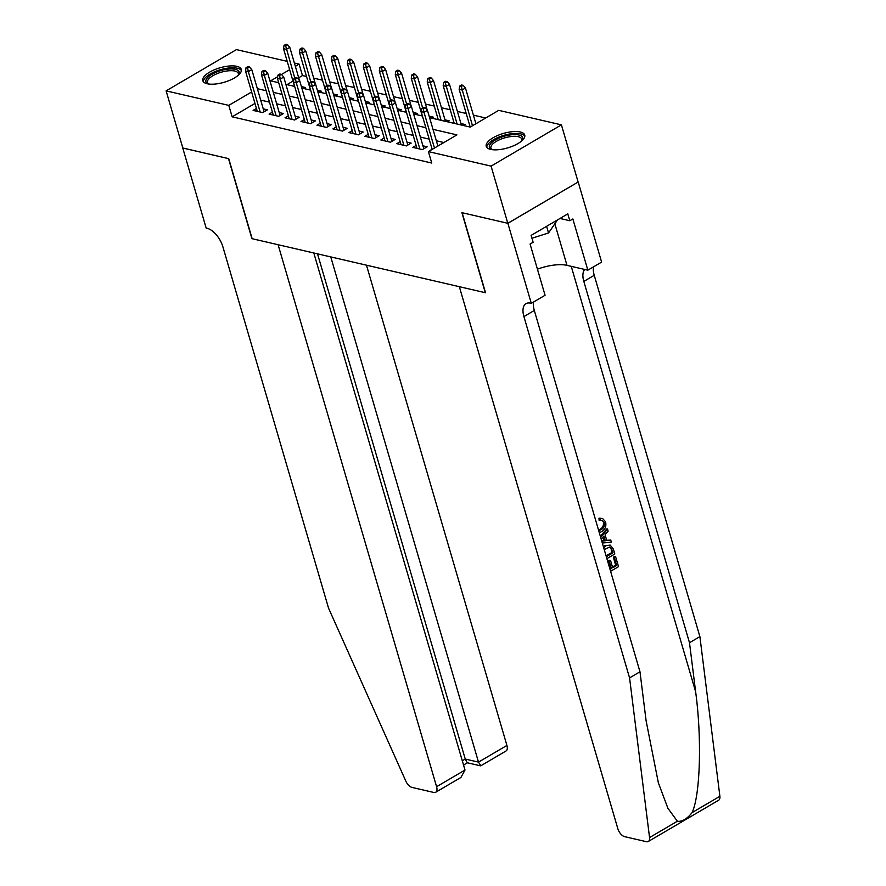 <?xml version="1.0" encoding="UTF-8"?>
<svg xmlns="http://www.w3.org/2000/svg" width="886" height="886" viewBox="0 0 886 886"><rect width="100%" height="100%" fill="white"/><g stroke="black" fill="none" stroke-linecap="round" stroke-linejoin="round"><path stroke-width="1.33" d="M490.656 149.391A20.057 7.531 163.7 0 1 486.237 146.312A20.057 7.531 163.7 0 1 497.877 135.403A20.057 7.531 163.7 0 1 520.315 131.992A20.057 7.531 163.7 0 1 524.733 135.06A20.057 7.531 163.7 0 1 513.105 145.969A20.057 7.531 163.7 0 1 490.656 149.391M207.213 83.738A20.057 7.531 163.7 0 1 202.794 80.67A20.057 7.531 163.7 0 1 214.423 69.761A20.057 7.531 163.7 0 1 236.872 66.339A20.057 7.531 163.7 0 1 241.291 69.418A20.057 7.531 163.7 0 1 229.651 80.327A20.057 7.531 163.7 0 1 207.213 83.738M507.877 223.316L462.127 212.718L485.539 292.757L459.347 286.699L617.83 828.687A7.708 3.976 -120.4 0 0 624.63 836.65L646.426 841.7A7.708 3.976 -120.4 0 0 648.319 841.49A7.708 3.976 -120.4 0 0 649.549 837.558L629.569 677.901L523.914 316.568A17.997 9.27 59.6 0 1 525.985 303.643A17.997 9.27 59.6 0 1 530.404 303.156L531.29 303.355L507.877 223.316L578.126 182.029L507.8 223.294L461.894 212.662L485.295 292.701L252.156 238.711L228.743 158.672L182.837 148.04L166.114 90.87L236.451 49.605L287.208 61.355M294.385 63.017L299.125 64.124L295.348 66.328M306.523 76.495L302.469 75.554L299.125 64.124M485.705 117.993L473.379 115.136M466.213 113.474L457.42 111.437M450.243 109.775L441.45 107.738M434.273 106.076L425.479 104.039M418.303 102.377L409.509 100.339M402.333 98.678L393.539 96.64M386.362 94.979L377.569 92.941M370.392 91.28L361.599 89.253M354.433 87.592L345.629 85.554M338.463 83.893L329.67 81.855M322.493 80.194L313.699 78.156M429.588 117.661L470.222 127.075L498.729 110.351L561.414 124.86L491.077 166.125L428.403 151.606L456.921 134.882L432.999 129.345M578.126 182.029L561.414 124.86M432.091 149.125L429.156 151.174M416.132 145.426L412.787 147.375L422.378 149.601L427.13 146.81L422.932 145.836M400.162 141.727L396.828 143.676L406.408 145.902L411.159 143.111L406.973 142.137M384.192 138.028L380.858 139.977L390.438 142.203L395.189 139.412L391.003 138.438M368.222 134.329L364.888 136.289L374.468 138.504L379.219 135.713L375.033 134.75M352.251 130.63L348.918 132.59L358.498 134.805L363.249 132.014L359.063 131.05M336.281 126.931L332.948 128.891L342.528 131.106L347.279 128.315L343.092 127.351M320.311 123.232L316.978 125.192L326.557 127.407L331.309 124.616L327.122 123.652M304.341 119.532L301.007 121.493L310.587 123.708L315.35 120.917L311.152 119.953M288.371 115.833L285.037 117.794L294.628 120.009L299.379 117.229L295.182 116.254M272.412 112.134L269.078 114.095L278.658 116.31L283.409 113.53L279.223 112.555M303.754 88.522L305.46 87.526L301.395 86.584M319.713 92.222L321.419 91.225L317.365 90.283M335.683 95.921L337.389 94.924L333.335 93.982M351.653 99.62L353.359 98.612L349.305 97.681M367.624 103.319L369.329 102.311L365.276 101.381M383.594 107.018L385.299 106.01L381.246 105.069M399.564 110.717L401.269 109.709L397.205 108.768M415.534 114.405L417.24 113.408L413.175 112.467M431.504 118.104L433.21 117.107L429.145 116.166M447.474 121.803L449.169 120.806L444.982 119.831M463.433 125.502L465.139 124.505L460.953 123.531M302.469 75.554L298.693 77.769M292.989 81.113L286.986 84.635M254.969 103.418L232.143 116.819L431.748 163.046L428.403 151.606M443.886 142.524L436.344 140.774M429.167 139.113L420.374 137.075M413.197 135.414L404.404 133.376M397.227 131.715L388.433 129.688M381.268 128.027L372.463 125.989M365.298 124.328L356.504 122.29M349.328 120.629L340.534 118.591M333.357 116.93L324.564 114.892M317.387 113.231L308.594 111.193M301.417 109.532L292.624 107.494M285.447 105.833L276.654 103.795M269.477 102.134L260.683 100.096M256.442 108.435L253.108 110.396L262.688 112.611L267.439 109.831L263.253 108.856M507.8 223.294L491.077 166.125M232.143 116.819L228.798 105.379L166.114 90.87M251.624 91.989L228.798 105.379M425.823 127.684L417.029 125.646M409.853 123.985L401.059 121.947M393.893 120.286L385.089 118.248M377.923 116.587L369.13 114.549M361.953 112.887L353.16 110.85M345.983 109.188L337.189 107.151M330.013 105.489L321.219 103.452M314.043 101.79L305.249 99.753M298.073 98.091L289.279 96.065M282.102 94.403L273.309 92.365M266.143 90.704L257.339 88.666M277.706 76.694L270.607 80.847L278.691 82.719M285.868 84.38L294.661 86.418M301.838 88.079L310.632 90.117M317.808 91.779L326.602 93.816M333.767 95.478L342.572 97.515M349.737 99.177L358.531 101.214M365.708 102.876L374.501 104.913M381.678 106.575L390.471 108.601M397.648 110.263L406.441 112.3M413.618 113.962L422.412 116M289.644 69.684L281.515 74.446M264.106 111.78L251.779 69.651L248.357 71.655L260.174 112.035M247.615 68.089L249.52 66.971L247.914 66.605L246.02 67.724L247.615 68.089L248.357 71.655L245.488 70.991L257.294 111.37M251.779 69.651L249.52 66.971M246.02 67.724L245.488 70.991M287.529 44.665L285.934 44.3L284.029 45.419L285.635 45.784L287.529 44.665L289.8 47.346L286.377 49.35L283.509 48.686L294.529 86.385M285.635 45.784L294.839 78.278M289.8 47.346L299.501 80.526M283.509 48.686L284.029 45.419M208.299 83.948A17.355 6.523 163.7 0 1 208.088 83.86A17.355 6.523 163.7 0 1 209.716 75.731A17.355 6.523 163.7 0 1 228.3 69.108A17.355 6.523 163.7 0 1 238.544 74.956A17.355 6.523 163.7 0 1 238.423 75.144M238.168 75.354A16.07 6.036 -16.3 0 0 238.334 73.505A16.07 6.036 -16.3 0 0 228.211 70.825A16.07 6.036 -16.3 0 0 207.49 82.531A16.07 6.036 -16.3 0 0 208.62 84.004M241.391 70.581A19.924 7.487 -16.3 0 0 229.142 67.956A19.924 7.487 -16.3 0 0 203.337 81.7M491.741 149.59A17.355 6.523 163.7 0 1 491.542 149.501A17.355 6.523 163.7 0 1 493.17 141.372A17.355 6.523 163.7 0 1 511.743 134.75A17.355 6.523 163.7 0 1 521.987 140.597A17.355 6.523 163.7 0 1 521.865 140.785M521.621 141.007A16.07 6.036 -16.3 0 0 521.776 139.146A16.07 6.036 -16.3 0 0 511.654 136.466A16.07 6.036 -16.3 0 0 490.933 148.172A16.07 6.036 -16.3 0 0 492.073 149.645M524.833 136.222A19.924 7.487 -16.3 0 0 512.595 133.598A19.924 7.487 -16.3 0 0 486.779 147.353M557.515 219.916L548.545 232.952L531.954 238.245M546.596 226.318L548.545 232.952M182.815 147.984L228.51 158.616L251.912 238.655L278.104 244.724L436.588 786.713L465.006 770.034L313.81 252.986M465.006 770.034L460.919 777.454L435.702 792.25A7.708 3.976 -120.4 0 1 433.808 792.461L412.001 787.41A7.708 3.976 -120.4 0 1 405.832 781.12L328.562 608.184L222.895 246.862A17.997 9.27 -120.4 0 0 207.036 228.267L206.161 228.056L182.76 148.017M330.766 256.918L478.495 762.115L506.914 745.447A7.708 3.976 59.6 0 1 506.028 750.985L480.821 765.781L478.495 762.115L465.25 759.047L317.52 253.85M366.483 265.191L506.914 745.447M435.702 792.25A7.708 3.976 -120.4 0 0 436.588 786.713M480.5 765.825L467.243 762.757L465.25 759.047L462.293 760.775M610.022 569.377L611.373 568.579L609.269 561.37L610.587 560.594L612.691 567.804L616.645 565.49L614.275 557.394L615.593 556.63L614.873 556.463A33.491 12.581 -16.3 0 0 613.322 557.183L615.692 565.268A33.491 12.581 -16.3 0 0 612.436 566.94M610.587 560.594L609.313 560.295A33.491 12.581 -16.3 0 0 608.006 561.071L610.111 568.28A33.491 12.581 -16.3 0 0 609.767 568.502M610.177 545.089L604.485 545.809L610.177 545.089L613.378 549.076L614.818 553.983L606.888 558.645M600.165 518.487L602.491 518.399L598.958 518.199L599.124 520.359L600.354 520.636L600.165 518.487L598.958 518.199M603.41 522.596C603.743 525.786 602.502 528.078 599.667 529.474L600.952 529.773C603.665 528.366 604.795 526.051 604.33 522.806L603.41 522.596M629.569 677.901L639.98 671.787L646.104 720.75L658.342 782.737L667.922 808.298L677.369 821.244C682.142 821.854 687.049 818.974 692.077 812.617C700.305 795.285 701.978 738.193 695.621 691.7L689.496 642.738L583.83 281.416A17.997 9.27 59.6 0 1 584.716 269.455M600.708 537.503L607.53 529.064L608.128 531.113L605.083 534.734L606.788 540.593L610.753 540.095L605.592 540.316M607.53 529.064L606.81 528.898L600.309 536.163M689.496 642.738L699.896 636.635L594.24 275.313A17.997 9.27 59.6 0 1 593.52 266.841M533.605 301.993A17.997 9.27 59.6 0 0 534.313 310.465L639.98 671.787M692.077 812.617L719.886 796.292L699.896 636.635M531.29 303.355L545.067 295.271L530.083 244.049L533.128 242.266L531.124 235.399L567.804 213.88L569.809 220.736L572.854 218.953L587.839 270.175L601.616 262.09L578.215 182.051M537.437 269.167A28.928 10.865 163.7 0 1 566.996 265.357L587.839 270.175M719.886 796.292A7.708 3.976 59.6 0 1 718.657 800.224L648.319 841.49M559.996 218.465L569.809 220.736M604.33 522.806L602.214 520.492L600.354 520.636M598.692 530.625L600.952 529.773M602.491 518.399L605.592 521.854C606.522 526.251 605.16 529.529 601.528 531.7L599.279 532.608M610.753 540.095L611.351 542.143L602.314 543.007M601.793 541.213L605.304 540.781L603.931 536.096L601.229 539.297M605.304 540.781L601.672 540.781M603.056 537.126L604.042 540.482M603.687 547.703L605.758 546.108M606.323 556.707L612.935 552.82L612.115 549.996L609.956 547.105M609.568 547.05L604.263 549.663M612.935 552.82L611.993 552.609A33.491 12.581 -16.3 0 0 606.068 555.832M612.115 549.996L611.163 549.774L611.993 552.609M615.593 556.63L618.528 566.652L610.587 571.304M614.275 557.394L613.322 557.183M616.645 565.49L615.692 565.268M609.269 561.37L608.006 561.071M611.373 568.579L610.111 568.28M280.076 115.479L267.749 73.35L264.327 75.354L276.133 115.734M263.585 71.788L265.479 70.67L263.884 70.304L261.99 71.423L263.585 71.788L264.327 75.354L261.459 74.69L273.265 115.069M267.749 73.35L265.479 70.67M261.99 71.423L261.459 74.69M296.046 119.178L283.719 77.049L280.297 79.053L292.103 119.433M279.555 75.487L281.449 74.369L279.854 74.003L277.96 75.122L279.555 75.487L280.297 79.053L277.429 78.389L289.235 118.768M283.719 77.049L281.449 74.369M277.96 75.122L277.429 78.389M312.016 122.877L299.69 80.748L296.267 82.752L308.073 123.132M295.525 79.186L297.419 78.068L295.824 77.702L293.919 78.81L295.525 79.186L296.267 82.752L293.399 82.088L305.205 122.456M299.69 80.748L297.419 78.068M293.919 78.81L293.399 82.088M327.975 126.576L315.66 84.447L312.237 86.451L324.043 126.82M311.484 82.885L313.389 81.767L311.794 81.401L309.89 82.509L311.484 82.885L312.237 86.451L309.358 85.787L321.175 126.155M315.66 84.447L313.389 81.767M309.89 82.509L309.358 85.787M303.499 48.365L301.904 47.999L300 49.118L301.594 49.483L303.499 48.365L305.77 51.045L302.347 53.049L299.468 52.385L310.499 90.084M301.594 49.483L310.809 81.977M305.77 51.045L315.471 84.214M299.468 52.385L300 49.118M319.469 52.064L317.875 51.698L315.97 52.817L317.565 53.182L319.469 52.064L321.74 54.744L318.318 56.748L315.438 56.084L326.469 93.783M317.565 53.182L326.779 85.676M321.74 54.744L331.442 87.913M315.438 56.084L315.97 52.817M335.44 55.763L333.845 55.397L331.94 56.505L333.535 56.881L335.44 55.763L337.71 58.443L334.288 60.447L331.408 59.783L342.439 97.482M333.535 56.881L342.738 89.375M337.71 58.443L347.412 91.612M331.408 59.783L331.94 56.505M351.41 59.462L349.815 59.096L347.91 60.204L349.505 60.58L351.41 59.462L353.68 62.142L350.258 64.146L347.378 63.482L358.398 101.181M349.505 60.58L358.708 93.074M353.68 62.142L363.371 95.311M347.378 63.482L347.91 60.204M343.945 130.275L331.63 88.135L328.208 90.15L340.014 130.519M327.455 86.584L329.359 85.466L327.765 85.1L325.86 86.208L327.455 86.584L328.208 90.15L325.328 89.486L337.134 129.854M331.63 88.135L329.359 85.466M325.86 86.208L325.328 89.486M367.38 63.161L365.774 62.795L363.88 63.903L365.475 64.279L367.38 63.161L369.639 65.841L366.217 67.845L363.349 67.181L374.368 104.88M365.475 64.279L374.678 96.773M369.639 65.841L379.341 99.01M363.349 67.181L363.88 63.903M359.915 133.974L347.6 91.834L344.178 93.85L355.984 134.218M343.425 90.283L345.33 89.165L343.735 88.799L341.83 89.907L343.425 90.283L344.178 93.85L341.298 93.185L353.104 133.553M347.6 91.834L345.33 89.165M341.83 89.907L341.298 93.185M383.339 66.86L381.744 66.494L379.85 67.602L381.445 67.978L383.339 66.86L385.609 69.529L382.187 71.544L379.319 70.88L390.338 108.579M381.445 67.978L390.648 100.472M385.609 69.529L395.311 102.71M379.319 70.88L379.85 67.602M375.885 137.673L363.57 95.533L360.148 97.549L371.954 137.917M359.395 93.982L361.3 92.864L359.705 92.487L357.8 93.606L359.395 93.982L360.148 97.549L357.268 96.873L369.074 137.252M363.57 95.533L361.3 92.864M357.8 93.606L357.268 96.873M399.309 70.559L397.714 70.182L395.82 71.301L397.415 71.677L399.309 70.559L401.579 73.228L398.157 75.244L395.289 74.579L406.309 112.278M397.415 71.677L406.619 104.171M401.579 73.228L411.281 106.409M395.289 74.579L395.82 71.301M391.856 141.372L379.529 99.232L376.107 101.248L387.924 141.616M375.365 97.67L377.27 96.563L375.664 96.186L373.77 97.305L375.365 97.67L376.107 101.248L373.239 100.572L385.045 140.952M379.529 99.232L377.27 96.563M373.77 97.305L373.239 100.572M415.279 74.258L413.684 73.881L411.78 75L413.385 75.365L415.279 74.258L417.55 76.927L414.127 78.943L411.259 78.267L422.279 115.977M413.385 75.365L422.589 107.859M417.55 76.927L427.251 110.108M411.259 78.267L411.78 75M407.826 145.071L395.499 102.931L392.077 104.936L403.883 145.315M391.335 101.369L393.229 100.262L391.634 99.885L389.74 101.004L391.335 101.369L392.077 104.936L389.209 104.271L401.015 144.651M395.499 102.931L393.229 100.262M389.74 101.004L389.209 104.271M431.249 77.957L429.655 77.58L427.75 78.699L429.345 79.064L431.249 77.957L433.52 80.626L430.098 82.631L427.218 81.966L438.249 119.665M429.345 79.064L441.117 120.341M433.52 80.626L445.425 121.327M427.218 81.966L427.75 78.699M423.796 148.77L411.469 106.63L408.047 108.635L419.853 149.014M407.305 105.069L409.199 103.961L407.604 103.584L405.71 104.703L407.305 105.069L408.047 108.635L405.179 107.97L416.985 148.35M411.469 106.63L409.199 103.961M405.71 104.703L405.179 107.97M447.22 81.656L445.625 81.279L443.72 82.398L445.315 82.763L447.22 81.656L449.49 84.325L446.068 86.33L443.188 85.665L454.219 123.364M445.315 82.763L457.087 124.029M449.49 84.325L461.385 125.026M443.188 85.665L443.72 82.398M437.883 146.046L427.44 110.329L424.017 112.334L434.461 148.051M423.275 108.768L425.169 107.66L423.574 107.284L421.67 108.402L423.275 108.768L424.017 112.334L421.149 111.669L432.18 149.402M427.44 110.329L425.169 107.66M421.67 108.402L421.149 111.669M463.19 85.355L461.595 84.978L459.69 86.097L461.285 86.463L463.19 85.355L465.46 88.024L462.038 90.029L459.158 89.364L470.189 127.063M461.285 86.463L472.482 125.746M465.46 88.024L475.904 123.741M459.158 89.364L459.69 86.097M695.621 691.7L571.237 266.332M583.83 281.416L594.24 275.313M534.313 310.465L523.914 316.568M649.549 837.558L677.369 821.244M554.968 224.224L566.996 265.357M463.555 765.061L467.409 762.802"/></g></svg>

